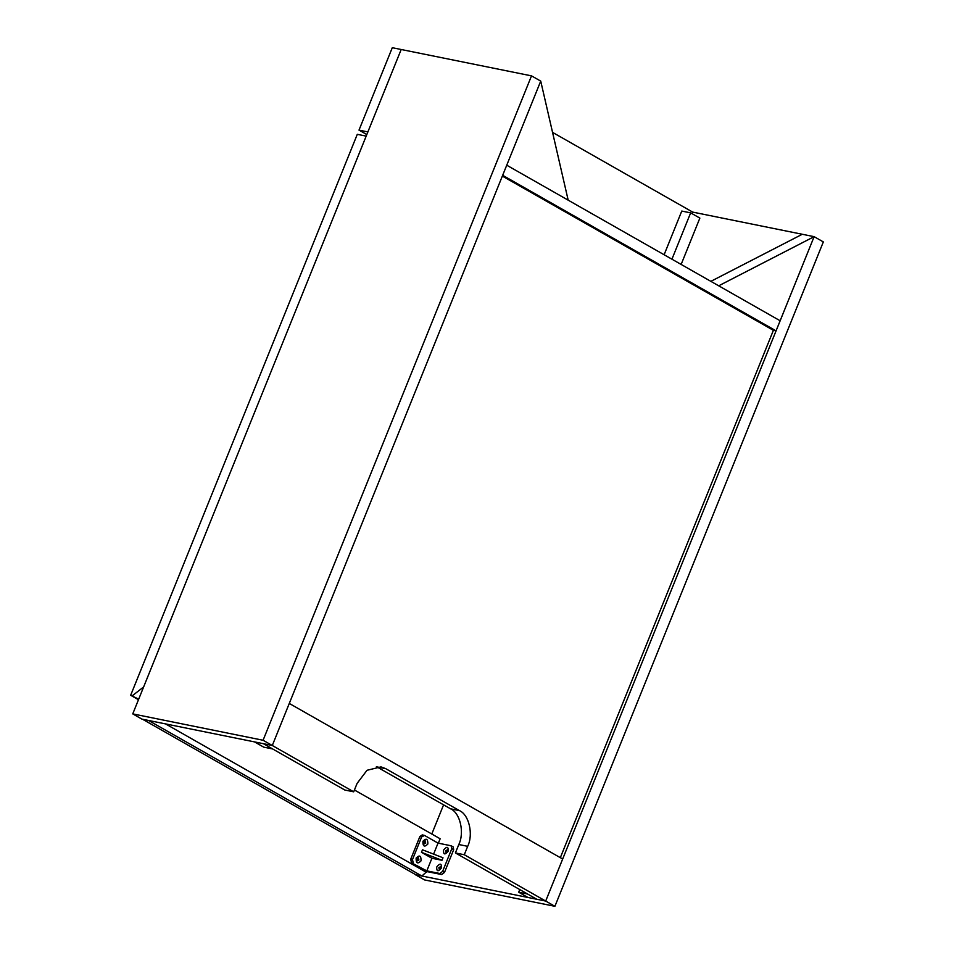 <?xml version="1.0" encoding="UTF-8"?>
<svg xmlns="http://www.w3.org/2000/svg" width="954" height="954" viewBox="0 0 954 954"><rect width="100%" height="100%" fill="white"/><g stroke="black" fill="none" stroke-linecap="round" stroke-linejoin="round"><path stroke-width="1.43" d="M359.002 130.114L392.297 47.7L401.181 49.501L367.886 131.914L359.002 130.114L366.813 134.562M170.146 724.837L171.994 725.207M451.814 848.643L453.663 849.692L453.245 846.937L451.063 845.757L451.814 848.643L442.644 871.348L439.854 873.506L441.69 874.556L426.879 871.562L411.52 862.821L426.82 870.871L431.912 858.254L421.465 852.316L422.491 849.799L443.002 857.777L441.988 860.293L431.912 858.254M453.663 849.692L444.492 872.397L441.69 874.556M441.285 866.804L439.758 868.259L439.663 869.654M448.082 849.99L446.555 851.433L446.46 852.84M419.879 836.551L421.656 836.908L424.518 835.43L422.264 834.893L419.879 836.551L410.697 859.256L411.52 862.821M421.656 836.908L412.474 859.614L413.297 863.179M433.593 854.116L438.029 843.121L424.518 835.43M422.92 841.249C426.307 837.839 427.952 838.769 427.833 844.04C424.447 847.45 422.801 846.52 422.92 841.249M416.123 858.063C419.51 854.665 421.155 855.595 421.036 860.866C417.649 864.264 416.004 863.334 416.123 858.063M451.063 845.757L438.029 843.121M426.82 870.871L439.854 873.506M441.463 867.925C438.136 871.944 436.55 871.622 436.729 866.971C440.056 862.953 441.642 863.263 441.463 867.925M448.261 851.099C444.934 855.118 443.348 854.808 443.527 850.145C446.854 846.126 448.44 846.448 448.261 851.099M423.695 844.075L424.828 842.99L424.387 840.677M425.722 843.169L425.162 840.784L423.254 841.762L423.803 844.147L425.722 843.169M445.625 850.908L446.138 852.828L447.998 851.385L447.724 849.549L445.625 850.908M438.828 867.735L439.341 869.654L441.201 868.212L440.927 866.375L438.828 867.735M416.898 860.902L418.031 859.804L417.59 857.491M418.925 859.983L418.377 857.598L416.469 858.588L417.017 860.973L418.925 859.983M441.988 860.293L421.465 852.316M421.883 876.01L415.956 874.818L142.563 719.256L148.478 720.449L421.883 876.01L426.879 871.562M354.435 789.995L440.14 838.769L438.351 843.181M165.543 723.907L426.545 872.409M138.473 699.723L130.662 695.275L138.688 699.187M130.662 695.275L357.297 134.323L366.181 136.124L143.625 686.975L132.439 695.633M671.938 259.19L690.648 212.861L681.764 211.061L664.115 254.742M690.648 212.861L699.866 218.096L681.144 264.437M531.509 75.867L401.181 49.501L132.749 713.89L141.967 719.137L272.295 745.491L540.727 81.102L568.179 200.161L506.741 165.209L540.727 81.102L531.509 75.867L263.077 740.256L272.295 745.491L289.277 703.444L562.681 859.005L545.688 901.053L814.12 236.664L780.145 320.771L718.708 285.806L814.12 236.664L802.278 234.267L710.861 281.347M353.695 791.82L272.295 745.491L263.411 743.703L272.617 748.938L263.733 747.149L254.527 741.902L263.411 743.703L344.811 790.019L353.695 791.82L357.094 783.401L367.016 770.283L380.992 766.885L385.726 768.662L459.446 810.614C469.022 814.668 473.554 834.309 467.687 846.329L464.288 854.736L545.688 901.053L536.804 899.264L527.586 894.017L518.702 892.217L527.92 897.464L536.804 899.264L455.404 852.936L458.802 844.529C464.67 832.52 460.138 812.88 450.562 808.813L376.413 766.634M519.775 889.569L518.702 892.217M502.353 176.096L773.396 330.322L776.067 330.859L502.663 175.297L506.741 165.209L780.145 320.771L776.067 330.859M464.288 854.736L455.404 852.936M552.545 132.367L692.687 212.098L692.055 213.66M773.396 330.322L560.332 857.67M545.688 901.053L415.36 874.687L424.578 879.934L554.906 906.3L545.688 901.053M554.906 906.3L823.338 241.911L814.12 236.664L692.687 212.098M443.586 804.842L431.792 834.023M132.749 713.89L263.077 740.256M442.644 871.348L444.492 872.397M410.697 859.256L412.474 859.614M458.802 844.529L467.687 846.329M376.83 766.861L385.726 768.662M459.446 810.614L450.562 808.813"/></g></svg>
